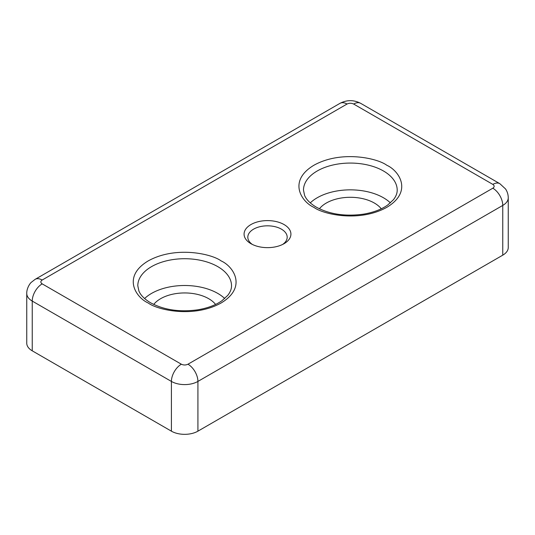 <?xml version="1.0" encoding="UTF-8"?>
<svg xmlns="http://www.w3.org/2000/svg" width="535" height="535" viewBox="0 0 535 535"><rect width="100%" height="100%" fill="white"/><g stroke="black" fill="none" stroke-linecap="round" stroke-linejoin="round"><path stroke-width="0.8" d="M284.065 224.56A23.433 13.529 0 0 0 250.935 224.56A23.433 13.529 0 0 0 250.935 243.686L250.935 243.686A23.433 13.529 0 0 0 284.065 243.686A23.433 13.529 0 0 0 284.065 224.56M282.627 244.455A19.681 11.362 0 0 0 287.181 237.186A19.681 11.362 0 0 0 281.417 229.147A19.681 11.362 0 0 0 259.97 226.686A19.681 11.362 0 0 0 247.819 237.186A19.681 11.362 0 0 0 252.373 244.455M390.403 202.872A46.859 27.058 0 0 0 383.475 197.776A46.859 27.058 0 0 0 310.273 202.872M224.727 298.523A46.859 27.058 0 0 0 217.798 293.427A46.859 27.058 0 0 0 144.597 298.523M319.415 208.784A33.972 19.614 180 0 1 374.36 203.039A33.972 19.614 180 0 1 381.261 208.784M153.739 304.435A33.972 19.614 180 0 1 208.683 298.69A33.972 19.614 180 0 1 215.585 304.435M187.972 364.208A14.057 8.119 60 0 1 197.917 381.428L502.76 205.427A18.745 10.82 0 0 0 508.25 197.776L508.25 247.518A18.745 10.82 180 0 1 502.76 255.168L197.917 431.17A18.745 10.82 180 0 1 171.407 431.17L32.24 350.82A18.745 10.82 180 0 1 26.75 343.169L26.75 293.427A18.745 10.82 0 0 0 32.24 301.078L171.407 381.428A14.057 8.119 -60 0 1 181.352 364.208L42.178 283.864C40.392 282.587 40.392 281.31 42.178 280.032L347.028 104.037C349.235 103.001 351.441 103.001 353.648 104.037L492.822 184.381C494.607 185.658 494.607 186.936 492.822 188.206L187.972 364.208C185.765 365.244 183.559 365.244 181.352 364.208M386.785 165.255C377.59 158.253 341.363 149.967 313.891 165.255C287.409 181.118 301.76 202.029 313.891 207.339C323.087 214.341 359.313 222.627 386.785 207.339C413.267 191.476 398.916 170.565 386.785 165.255M303.479 190.126A46.859 27.058 180 0 1 332.402 165.128A46.859 27.058 180 0 1 383.475 170.993A46.859 27.058 180 0 1 397.197 190.126C397.244 193.255 395.994 196.445 393.452 199.702L387.735 204.999C381.468 209.439 373.356 212.495 363.399 214.167C345.242 216.648 329.52 214.294 316.232 207.105C310.22 203.521 306.341 199.615 304.596 195.395L303.479 190.126M221.109 260.906C211.913 253.904 175.687 245.618 148.215 260.906C121.733 276.769 136.084 297.681 148.215 302.991C157.41 309.992 193.637 318.278 221.109 302.991C247.591 287.128 233.24 266.216 221.109 260.906M137.803 285.777A46.859 27.058 180 0 1 166.726 260.779A46.859 27.058 180 0 1 217.798 266.644A46.859 27.058 180 0 1 231.521 285.777C231.568 288.907 230.317 292.097 227.776 295.353L222.058 300.65C215.792 305.09 207.68 308.147 197.723 309.818C179.566 312.3 163.844 309.946 150.556 302.763C144.544 299.172 140.665 295.266 138.919 291.047L137.803 285.777M492.822 184.381A14.057 8.119 -60 0 1 499.851 183.686L360.684 103.342A14.057 8.119 120 0 0 353.648 104.037M347.028 104.037A14.057 8.119 -120 0 0 339.992 103.342L35.149 279.337A14.057 8.119 60 0 1 42.178 280.032M42.178 283.864A14.057 8.119 120 0 0 32.24 301.078L32.24 350.82M502.76 255.168L502.76 205.427A14.057 8.119 -120 0 0 492.822 188.206M171.407 431.17L171.407 381.428A18.745 10.82 0 0 0 197.917 381.428L197.917 431.17M360.684 103.342C353.789 99.771 346.887 99.771 339.992 103.342M499.851 183.686L505.548 188.962C507.32 191.63 508.223 194.566 508.25 197.776M35.149 279.337L31.324 282.306C30.107 283.202 26.589 288.238 26.75 293.427"/></g></svg>
